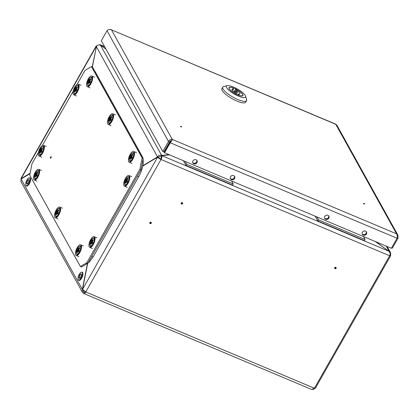 <?xml version="1.0" encoding="UTF-8"?>
<svg xmlns="http://www.w3.org/2000/svg" width="419" height="419" viewBox="0 0 419 419"><rect width="100%" height="100%" fill="white"/><g stroke="black" fill="none" stroke-linecap="round" stroke-linejoin="round"><path stroke-width="0.63" d="M335.65 267.793A0.377 0.33 -29 0 1 335.289 268.427A0.377 0.33 -29 0 1 335.65 267.793M335.022 268.673A0.807 0.712 151 0 0 335.792 267.322A0.807 0.712 151 0 0 335.022 268.673M181.736 203.765A0.377 0.33 151 0 0 182.097 203.131A0.377 0.33 151 0 0 181.736 203.765M181.469 204.011A0.807 0.712 151 0 0 182.239 202.66A0.807 0.712 151 0 0 181.469 204.011M150.919 223.191A0.377 0.33 -29 0 1 150.28 222.918A0.377 0.33 -29 0 1 150.919 223.191M149.85 222.651A0.807 0.712 151 0 0 151.222 223.227A0.807 0.712 151 0 0 149.85 222.651M92.217 66.925L96.464 46.525M30.11 173.246L21.154 178.635L21.05 178.285L96.192 46.011A3.106 0.833 29.6 0 0 96.255 46.436L21.154 178.635L21.5 178.782M314.423 388.251L85.764 291.964A3.106 1.205 112.8 0 1 83.847 293.541L311.6 389.45L314.423 388.251L389.675 255.779L161.016 159.492L85.764 291.964L82.564 289.299L157.664 157.099A3.106 0.833 29.6 0 0 161.016 159.492L160.723 158.963A1.828 0.492 29.6 0 1 158.754 157.554L157.664 157.099L142.848 166.013M82.564 289.299L87.644 263.525M100.282 45.095L105.824 48.845M169.632 154.904L161.781 155.606L161.174 156.68A1.828 0.712 -67.2 0 1 160.723 158.963M389.675 255.779C390.424 254.087 390.162 252.573 388.89 251.243L375.235 241.485M104.661 46.755L100.366 44.943A3.106 1.205 -67.2 0 0 100.094 44.681A3.106 1.205 -67.2 0 0 99.224 44.948M161.016 159.492A3.106 1.205 -67.2 0 0 161.781 155.606L388.89 251.243M375.78 241.711L389.015 251.358M386.26 246.126L389.089 251.227L390.566 252.746L390.67 255.69L389.874 255.354M312.804 389.555L315.413 388.162L390.67 255.69M85.298 291.713A1.828 0.712 112.8 0 1 84.339 292.362A1.828 0.712 112.8 0 1 84.182 292.211L83.234 290.503M83.847 293.541A3.106 1.205 112.8 0 1 83.575 293.279L84.182 292.211L83.423 291.514L83.287 290.241M96.993 45.886A3.106 0.833 29.6 0 0 96.192 46.011M87.409 263.692L82.339 289.435L82.307 292.132L20.95 181.574L21.076 179.039L30.032 173.649M82.307 292.132L83.575 293.279M21.076 179.039L82.339 289.435L82.737 289.602M142.916 165.673L157.539 156.874A3.106 2.734 -29 0 1 161.655 155.381L169.166 154.705M105.949 49.07L100.492 45.173A3.106 2.734 151 0 0 96.38 46.661L92.374 66.993M158.455 157.429L158.628 157.329A1.828 1.608 -29 0 1 161.048 156.449L161.315 156.428M161.048 156.449L161.655 155.381L100.492 45.173M158.628 157.329L157.539 156.874L96.38 46.661M180.851 126.349L181.49 126.617L180.851 126.349M181.485 126.611L181.726 127.004L180.353 126.428L180.898 126.281M363.87 203.419L364.509 203.692L363.87 203.419M364.509 203.681L364.745 204.074L363.378 203.498L363.917 203.351M365.541 231.147A2.373 2.095 151 0 0 362.823 231.728A2.373 2.095 151 0 0 362.335 234.284A2.373 2.095 151 0 0 363.283 235.122A2.373 2.095 151 0 0 366.002 234.535A2.373 2.095 151 0 0 366.489 231.979A2.373 2.095 151 0 0 365.541 231.147M362.21 234.012A2.373 2.095 151 0 0 362.99 234.593A2.373 2.095 151 0 0 365.583 234.121A2.373 2.095 151 0 0 366.321 231.728M327.93 215.308A2.373 2.095 151 0 0 325.212 215.89A2.373 2.095 151 0 0 324.725 218.446A2.373 2.095 151 0 0 325.668 219.284A2.373 2.095 151 0 0 328.386 218.697A2.373 2.095 151 0 0 328.873 216.141A2.373 2.095 151 0 0 327.93 215.308M324.599 218.173A2.373 2.095 151 0 0 325.374 218.755A2.373 2.095 151 0 0 327.967 218.283A2.373 2.095 151 0 0 328.706 215.89M233.702 175.629A2.373 2.095 151 0 0 230.984 176.216A2.373 2.095 151 0 0 230.497 178.766A2.373 2.095 151 0 0 231.445 179.604A2.373 2.095 151 0 0 234.163 179.018A2.373 2.095 151 0 0 234.65 176.462A2.373 2.095 151 0 0 233.702 175.629M230.371 178.494A2.373 2.095 151 0 0 231.152 179.075A2.373 2.095 151 0 0 233.744 178.609A2.373 2.095 151 0 0 234.483 176.21M196.092 159.791A2.373 2.095 151 0 0 193.374 160.372A2.373 2.095 151 0 0 192.887 162.928A2.373 2.095 151 0 0 193.829 163.766A2.373 2.095 151 0 0 196.548 163.18A2.373 2.095 151 0 0 197.035 160.624A2.373 2.095 151 0 0 196.092 159.791M192.761 162.656A2.373 2.095 151 0 0 193.536 163.237A2.373 2.095 151 0 0 196.129 162.766A2.373 2.095 151 0 0 196.867 160.372M162.802 151.521L101.33 40.748L107.023 30.728C108.186 29.419 109.673 29.131 111.48 29.859L335.729 124.144L336.866 125.155L397.914 235.169L396.547 233.833C397.317 234.944 397.484 236.416 397.055 238.254L391.367 248.273L164.531 152.757L164.238 152.228L169.931 142.209L171.659 140.459L169.58 141.957L163.892 151.977L162.802 151.521L168.496 141.502L169.58 141.957M397.149 237.788L398.05 238.165L397.914 235.169M398.05 238.165L392.357 248.184L391.597 247.865M171.471 140.684L172.267 139.391C170.695 139.077 169.438 139.778 168.496 141.502L107.023 30.728M169.931 142.209L170.224 142.738C171.502 141.261 172.183 140.145 172.267 139.391L396.547 233.833L335.76 124.302L111.48 29.859L172.267 139.391M397.055 238.254L170.224 142.738L164.531 152.757M110.967 29.498L109.898 29.445M328.506 215.675A2.278 2.011 -29 0 1 328.025 218.121A2.278 2.011 -29 0 1 325.422 218.676A2.278 2.011 -29 0 1 324.521 217.885A2.278 2.011 -29 0 0 325.422 218.676A2.278 2.011 -29 0 0 328.025 218.121A2.278 2.011 -29 0 0 328.506 215.675M366.122 231.513A2.278 2.011 -29 0 1 365.635 233.959A2.278 2.011 -29 0 1 363.032 234.514A2.278 2.011 -29 0 1 362.136 233.729A2.278 2.011 -29 0 0 363.032 234.514A2.278 2.011 -29 0 0 365.635 233.959A2.278 2.011 -29 0 0 366.122 231.513M196.668 160.158A2.278 2.011 -29 0 1 196.186 162.603A2.278 2.011 -29 0 1 193.583 163.159A2.278 2.011 -29 0 1 192.682 162.373A2.278 2.011 -29 0 0 193.583 163.159A2.278 2.011 -29 0 0 196.186 162.603A2.278 2.011 -29 0 0 196.668 160.158M234.284 175.996A2.278 2.011 -29 0 1 233.797 178.442A2.278 2.011 -29 0 1 231.194 178.997A2.278 2.011 -29 0 1 230.298 178.211A2.278 2.011 -29 0 0 231.194 178.997A2.278 2.011 -29 0 0 233.797 178.442A2.278 2.011 -29 0 0 234.284 175.996M237.332 92.17A1.597 0.429 29.6 0 0 235.892 91.07A1.597 0.429 29.6 0 0 234.582 90.813A1.597 0.429 29.6 0 0 234.614 91.028A1.597 0.429 29.6 0 0 236.054 92.128A1.597 0.429 29.6 0 0 237.364 92.39A1.597 0.429 29.6 0 0 237.332 92.17M239.218 95.438L239.254 95.37A7.762 2.09 29.6 0 0 242.721 95.432A7.762 2.09 29.6 0 0 242.564 94.375A7.762 2.09 29.6 0 0 235.792 89.137L236.562 90.525L236.169 91.216M239.254 95.37L238.484 93.982A4.567 1.226 29.6 0 0 239.946 93.856A4.567 1.226 29.6 0 0 239.851 93.233A4.567 1.226 29.6 0 0 236.562 90.525M229.188 88.744A7.992 2.147 29.6 0 0 236.368 94.244A7.992 2.147 29.6 0 0 242.92 95.548A7.992 2.147 29.6 0 0 242.758 94.458A7.992 2.147 29.6 0 0 235.578 88.959A7.992 2.147 29.6 0 0 229.025 87.655A7.992 2.147 29.6 0 0 229.188 88.744M245.277 95.522A10.957 2.949 29.6 0 0 236.793 88.687A10.957 2.949 29.6 0 0 227.229 85.686A10.957 2.949 29.6 0 0 226.669 87.681A10.957 2.949 29.6 0 0 237.866 95.862A10.957 2.949 29.6 0 0 245.529 96.082A10.957 2.949 29.6 0 0 245.277 95.522M245.529 96.082L246.613 99.497A13.701 3.682 -150.4 0 1 246.582 100.66A13.701 3.682 -150.4 0 1 235.347 98.423A13.701 3.682 -150.4 0 1 223.039 88.996A13.701 3.682 -150.4 0 1 222.756 87.126A13.701 3.682 -150.4 0 1 223.741 86.503L227.229 85.686M222.756 87.126L221.887 88.66A13.701 3.682 29.6 0 0 222.17 90.525A13.701 3.682 29.6 0 0 234.478 99.952A13.701 3.682 29.6 0 0 245.712 102.189L246.582 100.66M237.929 94.956L238.484 93.982M234.886 90.729L235.792 89.137M232.692 87.828L233.462 89.216A4.567 1.226 29.6 0 0 232 89.347A4.567 1.226 29.6 0 0 235.384 92.678L236.154 94.066A7.762 2.09 29.6 0 1 229.224 87.765A7.762 2.09 29.6 0 1 232.692 87.828M232.639 90.661L233.462 89.216M363.435 236.515L365.08 239.474L364.425 240.621L317.895 221.028L315.224 216.209M365.08 239.474L318.545 219.881L317.895 221.028M318.545 219.881L316.905 216.916M231.597 180.998L233.242 183.957L232.587 185.104L186.057 165.51L183.381 160.692M233.242 183.957L186.706 164.363L186.057 165.51M186.706 164.363L185.067 161.404M50.662 157.528L50.589 157.109L50.395 157.575L50.662 157.528M50.689 157.052A0.812 0.314 112.8 0 1 50.835 156.858A0.812 0.314 112.8 0 1 51.233 156.9A0.812 0.314 112.8 0 1 51.003 157.811A0.812 0.314 112.8 0 1 50.385 157.926A0.812 0.314 112.8 0 1 50.416 157.685M143.198 158.387L92.51 67.05L91.426 66.59L142.114 157.932L143.198 158.387L140.952 169.81L87.943 263.122L81.501 266.997L80.417 266.536L29.728 175.2L31.98 163.777L38.396 152.479M140.952 169.81L139.862 169.355L86.853 262.666L87.943 263.122M42.335 145.545L73.157 91.295M77.096 84.355L84.984 70.465L91.426 66.59M139.862 169.355L142.114 157.932M80.417 266.536L86.853 262.666M35.306 177.221L35.552 176.87L35.306 177.221L34.913 176.509L35.667 174.922L35.369 174.21L36.186 172.764L36.495 173.466L37.485 171.984L37.878 172.696L36.893 174.189L37.427 175.001L36.605 176.441L36.065 175.645L35.437 176.954M36.992 174.173L37.364 175.058M37.563 172.34L36.495 173.471L37.087 173.838M37.679 170.811A4.337 1.686 112.8 0 1 38.422 170.748A4.337 1.686 112.8 0 1 37.731 176.54A4.337 1.686 112.8 0 1 35.055 178.745L35.704 179.018A4.337 1.686 -67.2 0 0 36.678 178.829M39.616 171.853A4.337 1.686 -67.2 0 0 39.067 171.02L38.422 170.748C37.804 170.365 36.872 171.093 35.625 172.937A4.19 1.629 -67.2 0 0 34.594 178.19A4.19 1.629 -67.2 0 0 37.548 176.415A4.19 1.629 -67.2 0 0 38.579 171.172A4.19 1.629 -67.2 0 0 35.625 172.953C34.18 175.907 33.986 177.845 35.055 178.745A4.337 1.686 112.8 0 1 34.583 178.175M36.259 173.136L35.673 174.262L35.369 174.21L35.704 174.032L35.898 174.828L35.243 176.31L35.453 176.954M37.83 172.769L37.59 172.356M36.233 175.54L36.715 176.179M36.605 176.441L37.322 175.121L36.888 174.157L37.778 172.801M36.961 175.734L36.065 175.613L35.358 177.064M35.227 176.551L35.542 176.661M37.569 172.35L37.485 171.984M37.097 175.493L35.667 174.922L37.218 175.294M35.704 174.032L36.966 174.477M36.966 175.723L36.065 175.613M39.328 169.821A5.798 2.252 -67.2 0 0 38.82 169.334A5.798 2.252 -67.2 0 0 34.85 173.021A5.798 2.252 -67.2 0 0 33.813 179.536A5.798 2.252 -67.2 0 0 34.321 180.023A5.798 2.252 -67.2 0 0 35.259 179.961A5.798 2.252 -67.2 0 0 38.648 175.551A5.798 2.252 -67.2 0 0 39.433 170.046A5.798 2.252 -67.2 0 0 39.328 169.821M39.59 170.659A4.949 1.922 -67.2 0 0 38.176 170.69M34.84 178.614A4.949 1.922 -67.2 0 0 35.028 179.164A4.949 1.922 -67.2 0 0 35.809 179.641M40.035 153.234L40.276 152.883L40.035 153.234L39.637 152.521L40.392 150.934L40.093 150.222L40.91 148.776L41.219 149.478L42.209 147.996L42.607 148.708L41.622 150.196L42.151 151.013L41.334 152.453L40.795 151.657L40.035 153.234L39.637 152.521L39.936 152.558M41.717 150.185L42.089 151.07M42.408 148.567L41.219 149.483L41.811 149.85M42.408 146.823A4.337 1.686 112.8 0 1 43.147 146.76A4.337 1.686 112.8 0 1 42.46 152.553A4.337 1.686 112.8 0 1 39.779 154.758L40.428 155.03A4.337 1.686 -67.2 0 0 41.402 154.841M44.341 147.865A4.337 1.686 -67.2 0 0 43.796 147.032L43.147 146.76C42.529 146.378 41.596 147.106 40.35 148.949A4.19 1.629 -67.2 0 0 39.318 154.202A4.19 1.629 -67.2 0 0 42.272 152.427A4.19 1.629 -67.2 0 0 43.304 147.184A4.19 1.629 -67.2 0 0 40.35 148.965C38.904 151.919 38.716 153.857 39.779 154.758A4.337 1.686 112.8 0 1 39.307 154.187M41.052 149.305L40.371 150.264L40.627 150.84L39.952 152.563L40.266 152.673M42.607 148.708L42.487 148.996L42.319 148.368M40.957 151.552L41.402 152.265L42.047 151.133L41.612 150.175L42.502 148.813M41.334 152.453L41.465 152.191M41.685 151.746L40.79 151.626L40.083 153.076M42.199 148.452L42.209 147.996M40.371 150.264L40.093 150.222L40.371 150.264M41.821 151.505L40.392 150.934L41.942 151.306M40.9 149.216L40.91 148.776L41.015 149.133M44.058 145.833A5.798 2.252 -67.2 0 0 43.55 145.346A5.798 2.252 -67.2 0 0 39.575 149.033A5.798 2.252 -67.2 0 0 38.538 155.549A5.798 2.252 -67.2 0 0 39.046 156.036A5.798 2.252 -67.2 0 0 39.983 155.973A5.798 2.252 -67.2 0 0 43.372 151.563A5.798 2.252 -67.2 0 0 44.163 146.058A5.798 2.252 -67.2 0 0 44.058 145.833M44.314 146.671A4.949 1.922 -67.2 0 0 42.9 146.702M39.564 154.627A4.949 1.922 -67.2 0 0 39.758 155.177A4.949 1.922 -67.2 0 0 40.533 155.653M56.251 214.968L56.497 214.612L56.251 214.968L55.858 214.256L56.612 212.669L56.314 211.951L57.131 210.506L57.44 211.213L58.43 209.725L58.828 210.438L57.843 211.93L58.372 212.742L57.55 214.182L57.015 213.386L56.382 214.696M57.937 211.914L58.309 212.8M58.508 210.081L57.44 211.213L58.032 211.579M58.629 208.552A4.337 1.686 112.8 0 1 59.367 208.494A4.337 1.686 112.8 0 1 58.676 214.282A4.337 1.686 112.8 0 1 55.999 216.487L56.649 216.759A4.337 1.686 -67.2 0 0 57.623 216.571M60.561 209.594A4.337 1.686 -67.2 0 0 60.017 208.767L59.367 208.494C58.749 208.107 57.817 208.835 56.57 210.684C55.125 213.653 54.936 215.586 55.999 216.487A4.337 1.686 112.8 0 1 55.528 215.916M57.204 210.877L56.623 212.009L56.314 211.951L56.649 211.773L56.801 212.8L56.156 214.287L55.858 214.256L56.214 214.062L56.397 214.696M58.775 210.511L58.534 210.097M57.178 213.281L57.686 213.92L58.267 212.862L57.832 211.904L58.723 210.542M57.55 214.182L57.66 213.915M57.01 213.355L57.911 213.47L57.01 213.36L56.408 214.711M56.486 214.402L56.156 214.287M58.513 210.092L58.43 209.725M58.042 213.24L56.612 212.669L58.162 213.035M56.649 211.773L57.911 212.218M77.201 252.709L77.442 252.358L77.201 252.709L76.803 251.997L77.562 250.41L77.258 249.693L78.075 248.252L78.39 248.954L79.374 247.472L79.772 248.184L78.788 249.672L79.317 250.483L78.5 251.929L77.96 251.128L77.201 252.709L76.803 251.997L77.101 252.029M78.882 249.656L79.259 250.546M79.453 247.823L78.384 248.959L78.976 249.326M79.573 246.299A4.337 1.686 112.8 0 1 80.312 246.236A4.337 1.686 112.8 0 1 79.626 252.029A4.337 1.686 112.8 0 1 76.944 254.233L77.594 254.506A4.337 1.686 -67.2 0 0 78.568 254.312M81.506 247.341A4.337 1.686 -67.2 0 0 80.961 246.508L80.312 246.236C79.694 245.848 78.762 246.582 77.515 248.425C76.069 251.395 75.881 253.333 76.944 254.233A4.337 1.686 112.8 0 1 76.473 253.657M78.149 248.624L77.567 249.75L77.258 249.693L77.599 249.52L77.793 250.316L77.133 251.798L77.431 252.144M79.772 248.184L79.652 248.467L79.484 247.839M78.123 251.023L78.631 251.667M78.5 251.929L78.604 251.657M77.955 251.101L78.856 251.211L77.955 251.101L77.353 252.458M79.458 247.839L79.374 247.472M78.992 250.981L77.562 250.41L79.107 250.777M78.217 248.781L78.075 248.252L78.908 249.436L78.453 249.185M78.075 248.252L78.18 248.608L78.075 248.252M77.599 249.52L78.856 249.96M88.315 83.91L88.561 83.559L88.315 83.91L87.922 83.198L88.676 81.611L88.372 80.898L89.195 79.453L89.504 80.155L90.494 78.672L90.886 79.385L89.902 80.877L90.436 81.689L89.614 83.13L89.074 82.334L88.446 83.643M90.001 80.862L90.373 81.747M90.687 79.243L89.504 80.16L90.095 80.527M90.687 77.499A4.337 1.686 112.8 0 1 91.431 77.436A4.337 1.686 112.8 0 1 90.74 83.229A4.337 1.686 112.8 0 1 88.063 85.434L88.708 85.706A4.337 1.686 -67.2 0 0 89.687 85.518M92.62 78.542A4.337 1.686 -67.2 0 0 92.075 77.709L91.431 77.436C90.808 77.054 89.876 77.782 88.634 79.631A4.19 1.629 -67.2 0 0 87.597 84.879A4.19 1.629 -67.2 0 0 90.556 83.103A4.19 1.629 -67.2 0 0 91.588 77.861A4.19 1.629 -67.2 0 0 88.634 79.641C87.189 82.595 86.995 84.533 88.063 85.434A4.337 1.686 112.8 0 1 87.587 84.863M89.257 79.809L88.681 80.951L88.372 80.898L88.713 80.72L88.865 81.747L88.22 83.234L87.922 83.198L88.278 83.009L88.456 83.643M90.834 79.458L90.598 79.044M89.242 82.229L89.745 82.868M89.614 83.13L89.718 82.862M89.074 82.302L89.975 82.412L89.074 82.302L88.367 83.753M88.545 83.35L88.22 83.234M90.483 79.128L90.494 78.672M90.106 82.182L88.676 81.611L90.226 81.983M89.268 79.825L89.195 79.453L89.299 79.809M88.713 80.72L89.975 81.166M109.259 121.657L109.506 121.301L109.259 121.657L108.867 120.944L109.621 119.357L109.322 118.64L110.139 117.2L110.448 117.901L111.438 116.414L111.831 117.126L110.846 118.619L111.381 119.431L110.558 120.876L110.019 120.075L109.39 121.384M110.946 118.603L111.318 119.494M111.517 116.77L110.448 117.901L111.04 118.268M111.632 115.241A4.337 1.686 112.8 0 1 112.376 115.183A4.337 1.686 112.8 0 1 111.684 120.971A4.337 1.686 112.8 0 1 109.008 123.176L109.658 123.448A4.337 1.686 -67.2 0 0 110.632 123.259M113.57 116.283A4.337 1.686 -67.2 0 0 113.025 115.455L112.376 115.183C111.758 114.796 110.826 115.529 109.579 117.372A4.19 1.629 -67.2 0 0 108.547 122.626A4.19 1.629 -67.2 0 0 111.501 120.845A4.19 1.629 -67.2 0 0 112.533 115.607A4.19 1.629 -67.2 0 0 109.579 117.383C108.133 120.342 107.945 122.275 109.008 123.176A4.337 1.686 112.8 0 1 108.537 122.605M110.213 117.566L109.631 118.697L109.322 118.64L109.658 118.467L109.851 119.263L109.197 120.745L109.406 121.384M111.784 117.2L111.543 116.786M110.187 119.97L110.668 120.609M110.915 120.164L110.019 120.049L109.417 121.4M109.181 120.981L109.495 121.091M111.522 116.781L111.438 116.414M111.051 119.928L109.621 119.357L111.171 119.724M110.281 117.723L110.139 117.2L110.967 118.383M110.139 117.2L110.244 117.556L110.139 117.2M109.658 118.467L110.92 118.907M110.92 120.159L110.019 120.044M130.209 159.398L130.45 159.047L130.209 159.398L129.811 158.686L130.566 157.099L130.267 156.381L131.084 154.941L131.393 155.643L132.383 154.161L132.781 154.873L131.796 156.36L132.325 157.172L131.508 158.618L130.969 157.816L130.335 159.126M131.891 156.35L132.263 157.235M132.462 154.517L131.393 155.643L131.985 156.015M132.582 152.987A4.337 1.686 112.8 0 1 133.321 152.925A4.337 1.686 112.8 0 1 132.629 158.717A4.337 1.686 112.8 0 1 129.953 160.922L130.602 161.195A4.337 1.686 -67.2 0 0 131.576 161.001M134.515 154.03A4.337 1.686 -67.2 0 0 133.97 153.197L133.321 152.925C132.703 152.537 131.77 153.27 130.524 155.114C129.078 158.083 128.89 160.021 129.953 160.922A4.337 1.686 112.8 0 1 129.481 160.346M131.157 155.313L130.576 156.439L130.267 156.381L130.608 156.208L130.801 157.005L130.11 158.717L129.811 158.686L130.168 158.497L130.251 159.246L130.964 157.79L131.639 158.356L132.221 157.293L131.786 156.339L132.676 154.978M132.729 154.941L132.493 154.527M131.508 158.618L131.613 158.351M130.44 158.832L130.11 158.717M132.467 154.527L132.383 154.161M131.995 157.67L130.566 157.099L132.116 157.471M130.608 156.208L131.865 156.648M131.131 157.712L131.859 157.911L130.964 157.79M74.792 92.049L75.038 91.698L74.792 92.049L74.399 91.337L75.153 89.75L74.849 89.032L75.671 87.592L75.98 88.294L76.97 86.806L77.363 87.519L76.378 89.011L76.913 89.823L76.09 91.269L75.551 90.467L74.792 92.049L74.399 91.337L74.697 91.368M76.478 88.996L76.85 89.886M77.049 87.162L75.98 88.294L76.572 88.66M77.164 85.633A4.337 1.686 112.8 0 1 77.908 85.576A4.337 1.686 112.8 0 1 77.216 91.363A4.337 1.686 112.8 0 1 74.54 93.568L75.19 93.84A4.337 1.686 -67.2 0 0 76.164 93.652M79.097 86.675A4.337 1.686 -67.2 0 0 78.552 85.848L77.908 85.576C77.285 85.188 76.358 85.921 75.111 87.765C73.665 90.734 73.472 92.667 74.54 93.568A4.337 1.686 112.8 0 1 74.063 92.997M75.745 87.959L75.158 89.09L74.849 89.032L75.19 88.859L75.383 89.656L74.729 91.138L75.027 91.483M77.363 87.519L77.248 87.807L77.075 87.178M75.719 90.363L76.221 91.007M76.09 91.269L76.195 90.996M75.781 90.368L76.452 90.551L75.781 90.368M77.054 87.173L76.97 86.806M76.583 90.321L75.153 89.75L76.703 90.116M75.19 88.859L76.452 89.299M90.724 244.576L90.965 244.219L90.724 244.576L90.326 243.863L91.085 242.276L90.782 241.559L91.599 240.113L91.913 240.82L92.898 239.333L93.296 240.045L92.311 241.538L92.84 242.35L92.023 243.79L91.483 242.994L90.85 244.303M92.405 241.522L92.782 242.407M92.976 239.689L91.908 240.82L92.499 241.187M93.097 238.16A4.337 1.686 112.8 0 1 93.835 238.102A4.337 1.686 112.8 0 1 93.149 243.889A4.337 1.686 112.8 0 1 90.467 246.094L91.117 246.367A4.337 1.686 -67.2 0 0 92.091 246.178M95.029 239.202A4.337 1.686 -67.2 0 0 94.485 238.374L93.835 238.102C93.217 237.714 92.285 238.442 91.038 240.291A4.19 1.629 -67.2 0 0 90.006 245.544A4.19 1.629 -67.2 0 0 92.96 243.764A4.19 1.629 -67.2 0 0 93.992 238.526A4.19 1.629 -67.2 0 0 91.038 240.302C89.593 243.261 89.404 245.194 90.467 246.094A4.337 1.686 112.8 0 1 89.996 245.524M91.672 240.485L91.091 241.616L90.782 241.559L91.122 241.381L91.316 242.182L90.624 243.895L90.326 243.863L90.682 243.669L90.865 244.303M93.243 240.118L93.008 239.705M91.646 242.889L92.154 243.528M92.023 243.79L92.128 243.523M92.374 243.083L91.478 242.962L90.771 244.418M90.954 244.01L90.624 243.895M92.981 239.699L92.898 239.333M92.515 242.847L91.085 242.271L92.63 242.643M91.122 241.381L92.379 241.826M92.379 243.078L91.478 242.962M125.48 183.386L125.726 183.035L125.48 183.386L125.087 182.674L125.841 181.087L125.538 180.369L126.36 178.929L126.669 179.631L127.659 178.148L128.052 178.861L127.067 180.348L127.601 181.16L126.779 182.605L126.239 181.804L125.611 183.113M127.167 180.338L127.538 181.223M127.737 178.504L126.669 179.631L127.261 180.002M127.853 176.975A4.337 1.686 112.8 0 1 128.596 176.912A4.337 1.686 112.8 0 1 127.905 182.705A4.337 1.686 112.8 0 1 125.229 184.91L125.878 185.182A4.337 1.686 -67.2 0 0 126.852 184.989M129.79 178.017A4.337 1.686 -67.2 0 0 129.241 177.185L128.596 176.912C127.973 176.525 127.046 177.258 125.8 179.102C124.354 182.071 124.16 184.009 125.229 184.91A4.337 1.686 112.8 0 1 124.752 184.334M126.433 179.301L125.82 180.416L126.03 181.218L125.386 182.705L125.087 182.674L125.443 182.485L125.627 183.119M128.005 178.929L127.764 178.515M126.407 181.699L126.852 182.417L127.496 181.28L127.062 180.327L127.952 178.965L127.706 178.442M126.779 182.605L126.884 182.338M126.239 181.778L127.14 181.888L126.234 181.778L125.532 183.229M125.716 182.82L125.386 182.705M127.743 178.515L127.659 178.148M125.82 180.416L125.538 180.369L125.82 180.416M127.271 181.657L125.841 181.087L127.392 181.458M126.501 179.458L126.748 179.861M126.36 178.929L126.465 179.285L126.36 178.929M92.337 76.509A5.798 2.252 -67.2 0 0 91.829 76.022A5.798 2.252 -67.2 0 0 87.859 79.715A5.798 2.252 -67.2 0 0 86.822 86.225A5.798 2.252 -67.2 0 0 87.33 86.712A5.798 2.252 -67.2 0 0 88.268 86.649A5.798 2.252 -67.2 0 0 91.656 82.239A5.798 2.252 -67.2 0 0 92.442 76.735A5.798 2.252 -67.2 0 0 92.337 76.509M92.599 77.347A4.949 1.922 -67.2 0 0 91.185 77.379M87.849 85.303A4.949 1.922 -67.2 0 0 88.037 85.853A4.949 1.922 -67.2 0 0 88.812 86.33M60.278 207.562A5.798 2.252 -67.2 0 0 59.765 207.075A5.798 2.252 -67.2 0 0 55.795 210.767A5.798 2.252 -67.2 0 0 54.758 217.278A5.798 2.252 -67.2 0 0 55.266 217.765A5.798 2.252 -67.2 0 0 56.204 217.707A5.798 2.252 -67.2 0 0 59.592 213.297A5.798 2.252 -67.2 0 0 60.383 207.787A5.798 2.252 -67.2 0 0 60.278 207.562M60.535 208.405A4.949 1.922 -67.2 0 0 59.121 208.432M55.785 216.356A4.949 1.922 -67.2 0 0 55.978 216.911A4.949 1.922 -67.2 0 0 56.754 217.388M113.282 114.251A5.798 2.252 -67.2 0 0 112.774 113.764A5.798 2.252 -67.2 0 0 108.804 117.456A5.798 2.252 -67.2 0 0 107.767 123.966A5.798 2.252 -67.2 0 0 108.275 124.453A5.798 2.252 -67.2 0 0 109.212 124.396A5.798 2.252 -67.2 0 0 112.601 119.986A5.798 2.252 -67.2 0 0 113.387 114.476A5.798 2.252 -67.2 0 0 113.282 114.251M113.544 115.094A4.949 1.922 -67.2 0 0 112.13 115.12M108.793 123.045A4.949 1.922 -67.2 0 0 108.982 123.6A4.949 1.922 -67.2 0 0 109.762 124.076M81.223 245.309A5.798 2.252 -67.2 0 0 80.715 244.816A5.798 2.252 -67.2 0 0 76.74 248.509A5.798 2.252 -67.2 0 0 75.703 255.019A5.798 2.252 -67.2 0 0 76.211 255.506A5.798 2.252 -67.2 0 0 77.154 255.449A5.798 2.252 -67.2 0 0 80.542 251.039A5.798 2.252 -67.2 0 0 81.328 245.534A5.798 2.252 -67.2 0 0 81.223 245.309M81.48 246.147A4.949 1.922 -67.2 0 0 80.066 246.173M76.729 254.097A4.949 1.922 -67.2 0 0 76.923 254.652A4.949 1.922 -67.2 0 0 77.698 255.129M134.232 151.997A5.798 2.252 -67.2 0 0 133.724 151.505A5.798 2.252 -67.2 0 0 129.749 155.198A5.798 2.252 -67.2 0 0 128.712 161.708A5.798 2.252 -67.2 0 0 129.22 162.195A5.798 2.252 -67.2 0 0 130.157 162.137A5.798 2.252 -67.2 0 0 133.546 157.727A5.798 2.252 -67.2 0 0 134.337 152.223A5.798 2.252 -67.2 0 0 134.232 151.997M134.489 152.835A4.949 1.922 -67.2 0 0 133.074 152.862M129.738 160.786A4.949 1.922 -67.2 0 0 129.932 161.341A4.949 1.922 -67.2 0 0 130.707 161.818M78.814 84.643A5.798 2.252 -67.2 0 0 78.306 84.156A5.798 2.252 -67.2 0 0 74.336 87.849A5.798 2.252 -67.2 0 0 73.299 94.359A5.798 2.252 -67.2 0 0 73.807 94.846A5.798 2.252 -67.2 0 0 74.744 94.788A5.798 2.252 -67.2 0 0 78.133 90.378A5.798 2.252 -67.2 0 0 78.919 84.868A5.798 2.252 -67.2 0 0 78.814 84.643M79.076 85.486A4.949 1.922 -67.2 0 0 77.662 85.513M74.325 93.437A4.949 1.922 -67.2 0 0 74.514 93.992A4.949 1.922 -67.2 0 0 75.294 94.469M94.746 237.17A5.798 2.252 -67.2 0 0 94.238 236.683A5.798 2.252 -67.2 0 0 90.263 240.375A5.798 2.252 -67.2 0 0 89.226 246.885A5.798 2.252 -67.2 0 0 89.734 247.372A5.798 2.252 -67.2 0 0 90.677 247.315A5.798 2.252 -67.2 0 0 94.066 242.905A5.798 2.252 -67.2 0 0 94.851 237.395A5.798 2.252 -67.2 0 0 94.746 237.17M95.003 238.013A4.949 1.922 -67.2 0 0 93.589 238.039M90.253 245.963A4.949 1.922 -67.2 0 0 90.446 246.513A4.949 1.922 -67.2 0 0 91.222 246.995M129.502 175.985A5.798 2.252 -67.2 0 0 128.994 175.493A5.798 2.252 -67.2 0 0 125.024 179.185A5.798 2.252 -67.2 0 0 123.987 185.696A5.798 2.252 -67.2 0 0 124.495 186.183A5.798 2.252 -67.2 0 0 125.433 186.125A5.798 2.252 -67.2 0 0 128.822 181.715A5.798 2.252 -67.2 0 0 129.607 176.21A5.798 2.252 -67.2 0 0 129.502 175.985M129.764 176.823A4.949 1.922 -67.2 0 0 128.35 176.849M125.014 184.774A4.949 1.922 -67.2 0 0 125.202 185.329A4.949 1.922 -67.2 0 0 125.983 185.806M84.565 292.368L84.182 292.211M315.413 388.162L314.653 387.842M170.905 141.339L170.554 140.705M170.512 141.737L170.13 141.051M167.726 146.09L167.485 145.655M166.254 148.677L166.013 148.242M30.472 178.667A4.2 1.634 112.8 0 1 29.356 183.747M26.423 185.926A4.384 1.702 -67.2 0 0 26.533 185.984A4.384 1.702 -67.2 0 0 29.241 183.758A4.384 1.702 -67.2 0 0 29.938 177.907A4.384 1.702 -67.2 0 0 29.817 177.866M28.785 177.96A4.384 1.702 112.8 0 1 29.707 177.808A4.384 1.702 112.8 0 1 29.011 183.658A4.384 1.702 112.8 0 1 26.303 185.889A4.384 1.702 112.8 0 1 25.769 185.125M28.811 183.517A4.2 1.634 -67.2 0 0 29.849 178.264A4.2 1.634 -67.2 0 0 26.884 180.044A4.2 1.634 -67.2 0 0 25.852 185.298A4.2 1.634 -67.2 0 0 28.811 183.517M27.314 180.819A2.331 0.906 112.8 0 1 28.958 179.83A2.331 0.906 112.8 0 1 28.382 182.742A2.331 0.906 112.8 0 1 26.743 183.732A2.331 0.906 112.8 0 1 27.314 180.819M28.838 179.871A2.147 0.833 -67.2 0 0 27.513 180.961A2.147 0.833 -67.2 0 0 27.172 183.826L28.377 182.721C29.089 180.851 29.241 179.903 28.838 179.871M29.335 183.779A4.2 1.634 112.8 0 1 27.455 185.832M82.836 273.026A4.2 1.634 112.8 0 1 81.721 278.106M78.788 280.285A4.384 1.702 -67.2 0 0 78.898 280.342A4.384 1.702 -67.2 0 0 81.605 278.116A4.384 1.702 -67.2 0 0 82.302 272.261A4.384 1.702 -67.2 0 0 82.182 272.224M81.15 272.319A4.384 1.702 112.8 0 1 82.072 272.167A4.384 1.702 112.8 0 1 81.375 278.017A4.384 1.702 112.8 0 1 78.667 280.243A4.384 1.702 112.8 0 1 78.133 279.483M81.176 277.876A4.2 1.634 -67.2 0 0 82.213 272.622A4.2 1.634 -67.2 0 0 79.249 274.403A4.2 1.634 -67.2 0 0 78.217 279.656A4.2 1.634 -67.2 0 0 81.176 277.876M79.678 275.178A2.331 0.906 112.8 0 1 81.323 274.188A2.331 0.906 112.8 0 1 80.747 277.1A2.331 0.906 112.8 0 1 79.107 278.09A2.331 0.906 112.8 0 1 79.678 275.178M81.202 274.225A2.147 0.833 -67.2 0 0 79.877 275.32A2.147 0.833 -67.2 0 0 79.537 278.185L80.741 277.079C81.454 275.21 81.605 274.262 81.202 274.225M81.7 278.137A4.2 1.634 112.8 0 1 79.82 280.191M84.937 264.928L89.383 261.99L93.285 256.653A2.739 0.738 -150.4 0 1 91.703 256.501M93.285 256.653L138.904 176.341A2.739 0.738 -150.4 0 1 137.322 176.195M142.795 157.659L142.292 156.528A2.739 2.414 151 0 0 141.868 155.983M142.292 156.528L95.165 71.607A2.739 2.414 151 0 0 94.741 71.062M35.269 176.32L35.636 176.451M37.165 174.786L35.673 174.262M37.019 173.948L36.573 173.702M39.994 152.333L40.365 152.464M41.89 150.798L40.402 150.274M40.444 150.049L41.691 150.489M41.743 149.96L41.01 149.122M55.538 215.937A4.19 1.629 -67.2 0 0 58.492 214.156A4.19 1.629 -67.2 0 0 59.524 208.919A4.19 1.629 -67.2 0 0 56.57 210.694A4.19 1.629 -67.2 0 0 55.538 215.937M56.214 214.062L56.586 214.193M58.11 212.533L56.623 212.009M57.23 210.857L57.958 211.695L57.523 211.443M76.483 253.678A4.19 1.629 -67.2 0 0 79.437 251.903A4.19 1.629 -67.2 0 0 80.469 246.66A4.19 1.629 -67.2 0 0 77.515 248.436A4.19 1.629 -67.2 0 0 76.483 253.678M77.159 251.809L77.531 251.934M79.055 250.274L77.567 249.75M88.278 83.009L88.645 83.14M90.174 81.475L88.681 80.951M89.289 79.799L90.022 80.642L89.582 80.39M109.223 120.756L109.589 120.882M111.119 119.221L109.631 118.697M110.972 118.378L110.532 118.132M129.492 160.367A4.19 1.629 -67.2 0 0 132.446 158.592A4.19 1.629 -67.2 0 0 133.478 153.349A4.19 1.629 -67.2 0 0 130.524 155.124A4.19 1.629 -67.2 0 0 129.492 160.367M130.168 158.497L130.539 158.628M132.064 156.963L130.576 156.439M131.184 155.287L131.912 156.13L131.477 155.873M74.074 93.018A4.19 1.629 -67.2 0 0 77.033 91.237A4.19 1.629 -67.2 0 0 78.065 86A4.19 1.629 -67.2 0 0 75.111 87.775A4.19 1.629 -67.2 0 0 74.074 93.018M74.755 91.148L75.121 91.274M76.651 89.614L75.158 89.09M76.043 88.519L76.499 88.776L75.771 87.938M90.682 243.669L91.054 243.8M92.578 242.14L91.091 241.616M91.698 240.464L92.431 241.302L91.991 241.051M124.768 184.355A4.19 1.629 -67.2 0 0 127.722 182.579A4.19 1.629 -67.2 0 0 128.753 177.337A4.19 1.629 -67.2 0 0 125.8 179.112A4.19 1.629 -67.2 0 0 124.768 184.355M125.443 182.485L125.81 182.616M127.339 180.95L125.847 180.427M125.894 180.201L127.14 180.636M100.094 44.681L104.556 46.561M387.083 246.472L390.566 252.746M234.017 91.813L234.582 90.813M242.47 95.878L242.721 95.432M228.973 88.21L229.224 87.765M236.321 94.223L237.364 92.39M29.938 177.907C31.011 178.871 30.817 180.83 29.361 183.773C28.005 185.732 27.062 186.471 26.533 185.984L26.303 185.889C25.229 184.989 25.418 183.035 26.884 180.018C27.9 178.305 28.838 177.567 29.707 177.808L29.938 177.907M82.302 272.261C83.376 273.23 83.182 275.189 81.726 278.127C80.369 280.086 79.427 280.824 78.898 280.342L78.667 280.243C77.594 279.347 77.782 277.394 79.249 274.377C80.265 272.664 81.202 271.926 82.072 272.167L82.302 272.261M50.395 157.575L50.385 157.926M138.904 176.341L140.826 172.429L142.423 167.783L143.225 163.693L143.115 158.827M94.505 70.643L95.165 71.607M36.285 173.11L37.013 173.953M37.532 172.282L37.778 172.796M37.034 181.165L34.321 180.023M41.539 170.475L38.82 169.334M42.256 148.295L42.508 148.808M41.743 149.965L41.287 149.709M41.691 151.736L40.79 151.626M41.759 157.177L39.046 156.036M46.263 146.488L43.55 145.346M58.477 210.024L58.728 210.542M79.421 247.765L79.673 248.284L78.782 249.645L79.212 250.604L78.631 251.678M90.541 78.971L90.787 79.49L89.896 80.851L90.331 81.805L89.75 82.883M111.485 116.712L111.732 117.231L110.841 118.593L111.276 119.551L110.632 120.682M132.43 154.454L132.682 154.972M77.017 87.105L77.264 87.623L76.373 88.985L76.808 89.944L76.227 91.017M74.949 91.792L75.546 90.441M92.945 239.631L93.196 240.15L92.306 241.512L92.735 242.47L92.154 243.544M90.043 87.854L87.33 86.712M94.542 77.164L91.829 76.022M57.979 218.907L55.266 217.765M62.483 208.217L59.765 207.075M110.988 125.595L108.275 124.453M115.492 114.906L112.774 113.764M78.924 256.653L76.211 255.506M83.428 245.963L80.715 244.816M131.933 163.342L129.22 162.195M136.437 152.652L133.724 151.505M76.52 95.988L73.807 94.846M81.019 85.298L78.306 84.156M92.447 248.514L89.734 247.372M96.951 237.824L94.238 236.683M127.208 187.33L124.495 186.183M131.713 176.64L128.994 175.493"/></g></svg>
